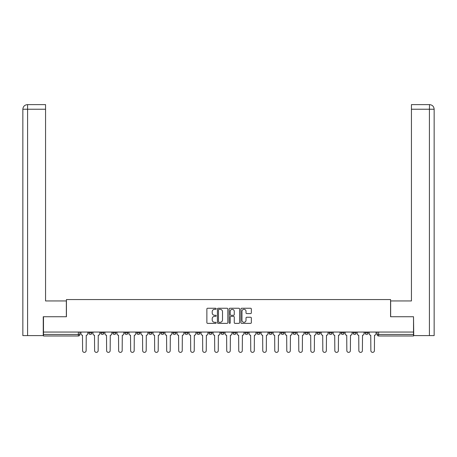 <?xml version="1.0" encoding="UTF-8"?>
<svg xmlns="http://www.w3.org/2000/svg" width="457" height="457" viewBox="0 0 457 457"><rect width="100%" height="100%" fill="white"/><g stroke="black" fill="none" stroke-linecap="round" stroke-linejoin="round"><path stroke-width="0.69" d="M216.184 308.783A0.531 0.531 0 0 0 215.653 308.252L207.621 308.252A0.754 0.754 0 0 0 206.867 309.006L206.867 322.613A0.754 0.754 0 0 0 207.621 323.367L215.653 323.367A0.531 0.531 0 0 0 216.184 322.842A0.531 0.531 0 0 0 215.653 322.311L214.613 322.311A2.416 2.416 0 0 1 212.197 319.894L212.197 318.757A2.416 2.416 0 0 1 214.613 316.341L215.653 316.341A0.531 0.531 0 0 0 216.184 315.81A0.531 0.531 0 0 0 215.653 315.284L214.613 315.284A2.416 2.416 0 0 1 212.197 312.862L212.197 311.731A2.416 2.416 0 0 1 214.613 309.309L215.653 309.309A0.531 0.531 0 0 0 216.184 308.783M329.051 332.902L329.051 332.056L329.051 332.902A1.542 1.542 0 0 0 330.594 334.444A1.542 1.542 0 0 1 329.051 332.902L332.136 332.902A1.542 1.542 0 0 1 330.594 334.444A1.542 1.542 0 0 0 332.136 332.902L332.136 332.056L332.136 332.902M220.954 332.056L220.954 332.902L224.033 332.902A1.542 1.542 0 0 1 222.496 334.444A1.542 1.542 0 0 1 220.954 332.902L220.954 332.056M184.919 332.056L184.919 332.902L188.004 332.902A1.542 1.542 0 0 1 186.462 334.444A1.542 1.542 0 0 1 184.919 332.902L184.919 332.056M160.898 332.056L160.898 332.902L163.977 332.902A1.542 1.542 0 0 1 162.441 334.444A1.542 1.542 0 0 1 160.898 332.902L160.898 332.056M148.891 332.056L148.891 332.902L151.97 332.902A1.542 1.542 0 0 1 150.427 334.444A1.542 1.542 0 0 1 148.891 332.902L148.891 332.056M124.864 332.056L124.864 332.902L127.949 332.902A1.542 1.542 0 0 1 126.406 334.444A1.542 1.542 0 0 1 124.864 332.902L124.864 332.056M250.585 313.582A0.754 0.754 0 0 0 251.344 312.828L251.344 309.006A0.754 0.754 0 0 0 250.585 308.252L241.667 308.252A0.754 0.754 0 0 0 240.913 309.006L240.913 322.613A0.754 0.754 0 0 0 241.667 323.367L250.585 323.367A0.754 0.754 0 0 0 251.344 322.613L251.344 318.003A0.754 0.754 0 0 0 250.585 317.249L246.769 317.249A0.754 0.754 0 0 0 246.015 318.003L246.015 320.288A2.022 2.022 0 0 1 243.992 322.311A2.022 2.022 0 0 1 241.97 320.288L241.97 311.331A2.022 2.022 0 0 1 243.992 309.309A2.022 2.022 0 0 1 246.015 311.331L246.015 312.828A0.754 0.754 0 0 0 246.769 313.582L250.585 313.582M27.586 335.598L22.85 335.598L22.85 109.234C23.124 106.43 24.667 104.893 27.466 104.619L45.563 104.619L45.563 109.234L27.586 109.234L27.586 335.598L43.255 335.598L43.255 316.735L66.431 316.735L66.431 299.564L390.569 299.564L390.569 316.735L413.516 316.735L413.516 332.056L43.484 332.056L43.484 334.444L79.901 334.444L79.901 332.056L79.901 334.444A1.542 1.542 0 0 1 78.364 335.981L43.484 335.981L43.484 334.444M43.484 316.735L43.484 332.056M227.837 309.006A0.754 0.754 0 0 0 227.083 308.252L218.166 308.252A0.754 0.754 0 0 0 217.412 309.006L217.412 322.613A0.754 0.754 0 0 0 218.166 323.367L227.083 323.367A0.754 0.754 0 0 0 227.837 322.613L227.837 309.006M229.917 308.252L238.834 308.252A0.754 0.754 0 0 1 239.588 309.006L239.588 322.613A0.754 0.754 0 0 1 238.834 323.367L235.018 323.367A0.754 0.754 0 0 1 234.264 322.613L234.264 317.095A0.754 0.754 0 0 0 233.504 316.341L230.974 316.341A0.754 0.754 0 0 0 230.219 317.095L230.219 322.842A0.531 0.531 0 0 1 229.688 323.367A0.531 0.531 0 0 1 229.163 322.842L229.163 309.006A0.754 0.754 0 0 1 229.917 308.252M377.099 332.056L377.099 334.444L413.516 334.444L413.516 335.981L378.636 335.981A1.542 1.542 0 0 1 377.099 334.444M413.516 332.056L413.516 334.444M365.086 332.056L365.086 332.902L368.165 332.902L368.165 332.056L368.165 332.902A1.542 1.542 0 0 1 366.628 334.444A1.542 1.542 0 0 1 365.086 332.902A1.542 1.542 0 0 0 366.628 334.444M356.157 332.056L356.157 332.902A1.542 1.542 0 0 1 354.615 334.444A1.542 1.542 0 0 1 353.078 332.902L356.157 332.902M353.078 332.056L353.078 332.902M341.065 332.056L341.065 332.902L344.144 332.902L344.144 332.056L344.144 332.902A1.542 1.542 0 0 1 342.607 334.444A1.542 1.542 0 0 1 341.065 332.902A1.542 1.542 0 0 0 342.607 334.444M317.044 332.056L317.044 332.902L320.123 332.902L320.123 332.056L320.123 332.902A1.542 1.542 0 0 1 318.58 334.444A1.542 1.542 0 0 1 317.044 332.902A1.542 1.542 0 0 0 318.58 334.444M308.109 332.902L308.109 332.056L308.109 332.902A1.542 1.542 0 0 1 306.573 334.444A1.542 1.542 0 0 1 305.03 332.902L308.109 332.902A1.542 1.542 0 0 1 306.573 334.444M305.03 332.056L305.03 332.902M296.102 332.056L296.102 332.902A1.542 1.542 0 0 1 294.559 334.444A1.542 1.542 0 0 1 293.023 332.902L296.102 332.902A1.542 1.542 0 0 1 294.559 334.444M293.023 332.056L293.023 332.902M284.088 332.056L284.088 332.902A1.542 1.542 0 0 1 282.552 334.444A1.542 1.542 0 0 1 281.009 332.902L284.088 332.902M281.009 332.056L281.009 332.902M272.081 332.056L272.081 332.902A1.542 1.542 0 0 1 270.538 334.444A1.542 1.542 0 0 1 268.996 332.902L272.081 332.902M268.996 332.056L268.996 332.902M260.067 332.056L260.067 332.902A1.542 1.542 0 0 1 258.525 334.444A1.542 1.542 0 0 1 256.988 332.902L260.067 332.902M256.988 332.056L256.988 332.902M248.054 332.056L248.054 332.902A1.542 1.542 0 0 1 246.517 334.444A1.542 1.542 0 0 1 244.975 332.902A1.542 1.542 0 0 0 246.517 334.444M244.975 332.056L244.975 332.902L248.054 332.902M236.046 332.056L236.046 332.902A1.542 1.542 0 0 1 234.504 334.444A1.542 1.542 0 0 1 232.967 332.902A1.542 1.542 0 0 0 234.504 334.444M232.967 332.056L232.967 332.902L236.046 332.902M224.033 332.056L224.033 332.902A1.542 1.542 0 0 1 222.496 334.444M212.025 332.056L212.025 332.902A1.542 1.542 0 0 1 210.483 334.444A1.542 1.542 0 0 1 208.946 332.902L212.025 332.902M208.946 332.056L208.946 332.902M200.012 332.056L200.012 332.902A1.542 1.542 0 0 1 198.475 334.444A1.542 1.542 0 0 1 196.933 332.902L200.012 332.902L200.012 332.056M196.933 332.056L196.933 332.902M188.004 332.056L188.004 332.902M175.991 332.056L175.991 332.902A1.542 1.542 0 0 1 174.448 334.444A1.542 1.542 0 0 1 172.912 332.902L175.991 332.902L175.991 332.056M172.912 332.056L172.912 332.902M163.977 332.056L163.977 332.902L163.977 332.056M151.97 332.902L151.97 332.056L151.97 332.902A1.542 1.542 0 0 1 150.427 334.444M139.956 332.056L139.956 332.902A1.542 1.542 0 0 1 138.42 334.444A1.542 1.542 0 0 1 136.877 332.902A1.542 1.542 0 0 0 138.42 334.444A1.542 1.542 0 0 0 139.956 332.902L139.956 332.056M136.877 332.056L136.877 332.902L139.956 332.902M127.949 332.056L127.949 332.902M115.935 332.056L115.935 332.902A1.542 1.542 0 0 1 114.393 334.444A1.542 1.542 0 0 1 112.856 332.902A1.542 1.542 0 0 0 114.393 334.444A1.542 1.542 0 0 0 115.935 332.902L112.856 332.902L112.856 332.056M100.843 332.056L100.843 332.902L103.922 332.902L103.922 332.056L103.922 332.902A1.542 1.542 0 0 1 102.385 334.444A1.542 1.542 0 0 1 100.843 332.902A1.542 1.542 0 0 0 102.385 334.444M88.835 332.056L88.835 332.902L91.914 332.902L91.914 332.056L91.914 332.902A1.542 1.542 0 0 1 90.372 334.444A1.542 1.542 0 0 1 88.835 332.902A1.542 1.542 0 0 0 90.372 334.444M78.364 332.056L78.364 335.981A1.542 1.542 0 0 0 79.901 334.444M218.994 309.309A0.531 0.531 0 0 0 218.469 309.84L218.469 321.779A0.531 0.531 0 0 0 218.994 322.311L220.091 322.311A2.416 2.416 0 0 0 222.513 319.894L222.513 311.731A2.416 2.416 0 0 0 220.091 309.309L218.994 309.309M234.264 311.371A2.022 2.022 0 0 0 232.242 309.349A2.022 2.022 0 0 0 230.219 311.371L230.219 314.525A0.754 0.754 0 0 0 230.974 315.284L233.504 315.284A0.754 0.754 0 0 0 234.264 314.525L234.264 311.371M80.94 332.056L80.94 333.673A1.542 1.542 0 0 0 82.483 335.215L82.597 350.61A1.771 1.771 0 0 0 84.368 352.381A1.771 1.771 0 0 0 86.139 350.61L86.253 335.215A1.542 1.542 0 0 0 87.795 333.673L87.795 332.056M92.954 332.056L92.954 333.673A1.542 1.542 0 0 0 94.49 335.215L94.61 350.61A1.771 1.771 0 0 0 96.381 352.381A1.771 1.771 0 0 0 98.152 350.61L98.266 335.215A1.542 1.542 0 0 0 99.803 333.673L99.803 332.056M104.961 332.056L104.961 333.673A1.542 1.542 0 0 0 106.504 335.215L106.618 350.61A1.771 1.771 0 0 0 108.389 352.381A1.771 1.771 0 0 0 110.16 350.61L110.274 335.215A1.542 1.542 0 0 0 111.816 333.673L111.816 332.056M66.351 316.735L66.351 300.952L45.563 300.952L45.563 109.234M27.471 104.619C24.661 104.893 23.118 106.435 22.85 109.234L22.85 289.401L22.85 109.234L27.586 109.234L27.586 104.619L45.563 104.619M390.649 316.735L390.649 300.952L411.437 300.952L411.437 104.619L429.523 104.619L429.414 109.234L411.437 109.234M434.15 289.401L434.15 109.234L434.15 335.598L413.745 335.598L413.516 316.735M429.414 335.598L429.414 109.234L434.15 109.234C433.876 106.43 432.333 104.893 429.534 104.619M116.975 332.056L116.975 333.673A1.542 1.542 0 0 0 118.517 335.215L118.631 350.61A1.771 1.771 0 0 0 120.402 352.381A1.771 1.771 0 0 0 122.173 350.61L122.287 335.215A1.542 1.542 0 0 0 123.83 333.673L123.83 332.056M128.988 332.056L128.988 333.673A1.542 1.542 0 0 0 130.525 335.215L130.639 350.61A1.771 1.771 0 0 0 132.41 352.381A1.771 1.771 0 0 0 134.181 350.61L134.301 335.215A1.542 1.542 0 0 0 135.838 333.673L135.838 332.056M140.996 332.056L140.996 333.673A1.542 1.542 0 0 0 142.538 335.215L142.653 350.61A1.771 1.771 0 0 0 144.423 352.381A1.771 1.771 0 0 0 146.194 350.61L146.309 335.215A1.542 1.542 0 0 0 147.851 333.673L147.851 332.056M153.009 332.056L153.009 333.673A1.542 1.542 0 0 0 154.546 335.215L154.666 350.61A1.771 1.771 0 0 0 156.437 352.381A1.771 1.771 0 0 0 158.202 350.61L158.322 335.215A1.542 1.542 0 0 0 159.859 333.673L159.859 332.056M165.017 332.056L165.017 333.673A1.542 1.542 0 0 0 166.559 335.215L166.674 350.61A1.771 1.771 0 0 0 168.444 352.381A1.771 1.771 0 0 0 170.215 350.61L170.33 335.215A1.542 1.542 0 0 0 171.872 333.673L171.872 332.056M177.03 332.056L177.03 333.673A1.542 1.542 0 0 0 178.567 335.215L178.687 350.61A1.771 1.771 0 0 0 180.458 352.381A1.771 1.771 0 0 0 182.229 350.61L182.343 335.215A1.542 1.542 0 0 0 183.88 333.673L183.88 332.056M189.038 332.056L189.038 333.673A1.542 1.542 0 0 0 190.58 335.215L190.695 350.61A1.771 1.771 0 0 0 192.466 352.381A1.771 1.771 0 0 0 194.236 350.61L194.351 335.215A1.542 1.542 0 0 0 195.893 333.673L195.893 332.056M201.051 332.056L201.051 333.673A1.542 1.542 0 0 0 202.594 335.215L202.708 350.61A1.771 1.771 0 0 0 204.479 352.381A1.771 1.771 0 0 0 206.25 350.61L206.364 335.215A1.542 1.542 0 0 0 207.906 333.673L207.906 332.056M213.065 332.056L213.065 333.673A1.542 1.542 0 0 0 214.601 335.215L214.716 350.61A1.771 1.771 0 0 0 216.487 352.381A1.771 1.771 0 0 0 218.257 350.61L218.377 335.215A1.542 1.542 0 0 0 219.914 333.673L219.914 332.056M225.073 332.056L225.073 333.673A1.542 1.542 0 0 0 226.615 335.215L226.729 350.61A1.771 1.771 0 0 0 228.5 352.381A1.771 1.771 0 0 0 230.271 350.61L230.385 335.215A1.542 1.542 0 0 0 231.928 333.673L231.928 332.056M237.086 332.056L237.086 333.673A1.542 1.542 0 0 0 238.623 335.215L238.743 350.61A1.771 1.771 0 0 0 240.513 352.381A1.771 1.771 0 0 0 242.284 350.61L242.399 335.215A1.542 1.542 0 0 0 243.935 333.673L243.935 332.056M249.094 332.056L249.094 333.673A1.542 1.542 0 0 0 250.636 335.215L250.75 350.61A1.771 1.771 0 0 0 252.521 352.381A1.771 1.771 0 0 0 254.292 350.61L254.406 335.215A1.542 1.542 0 0 0 255.949 333.673L255.949 332.056M261.107 332.056L261.107 333.673A1.542 1.542 0 0 0 262.649 335.215L262.764 350.61A1.771 1.771 0 0 0 264.534 352.381A1.771 1.771 0 0 0 266.305 350.61L266.42 335.215A1.542 1.542 0 0 0 267.962 333.673L267.962 332.056M273.12 332.056L273.12 333.673A1.542 1.542 0 0 0 274.657 335.215L274.771 350.61A1.771 1.771 0 0 0 276.542 352.381A1.771 1.771 0 0 0 278.313 350.61L278.433 335.215A1.542 1.542 0 0 0 279.97 333.673L279.97 332.056M285.128 332.056L285.128 333.673A1.542 1.542 0 0 0 286.67 335.215L286.785 350.61A1.771 1.771 0 0 0 288.556 352.381A1.771 1.771 0 0 0 290.326 350.61L290.441 335.215A1.542 1.542 0 0 0 291.983 333.673L291.983 332.056M297.141 332.056L297.141 333.673A1.542 1.542 0 0 0 298.678 335.215L298.798 350.61A1.771 1.771 0 0 0 300.563 352.381A1.771 1.771 0 0 0 302.334 350.61L302.454 335.215A1.542 1.542 0 0 0 303.991 333.673L303.991 332.056M309.149 332.056L309.149 333.673A1.542 1.542 0 0 0 310.691 335.215L310.806 350.61A1.771 1.771 0 0 0 312.577 352.381A1.771 1.771 0 0 0 314.347 350.61L314.462 335.215A1.542 1.542 0 0 0 316.004 333.673L316.004 332.056M321.162 332.056L321.162 333.673A1.542 1.542 0 0 0 322.699 335.215L322.819 350.61A1.771 1.771 0 0 0 324.59 352.381A1.771 1.771 0 0 0 326.361 350.61L326.475 335.215A1.542 1.542 0 0 0 328.012 333.673L328.012 332.056M333.17 332.056L333.17 333.673A1.542 1.542 0 0 0 334.713 335.215L334.827 350.61A1.771 1.771 0 0 0 336.598 352.381A1.771 1.771 0 0 0 338.369 350.61L338.483 335.215A1.542 1.542 0 0 0 340.025 333.673L340.025 332.056M345.184 332.056L345.184 333.673A1.542 1.542 0 0 0 346.726 335.215L346.84 350.61A1.771 1.771 0 0 0 348.611 352.381A1.771 1.771 0 0 0 350.382 350.61L350.496 335.215A1.542 1.542 0 0 0 352.039 333.673L352.039 332.056M357.197 332.056L357.197 333.673A1.542 1.542 0 0 0 358.734 335.215L358.848 350.61A1.771 1.771 0 0 0 360.619 352.381A1.771 1.771 0 0 0 362.39 350.61L362.51 335.215A1.542 1.542 0 0 0 364.046 333.673L364.046 332.056M369.205 332.056L369.205 333.673A1.542 1.542 0 0 0 370.747 335.215L370.861 350.61A1.771 1.771 0 0 0 372.632 352.381A1.771 1.771 0 0 0 374.403 350.61L374.517 335.215A1.542 1.542 0 0 0 376.06 333.673L376.06 332.056M378.636 332.056L378.636 335.981M22.85 109.234L22.85 289.401"/></g></svg>
